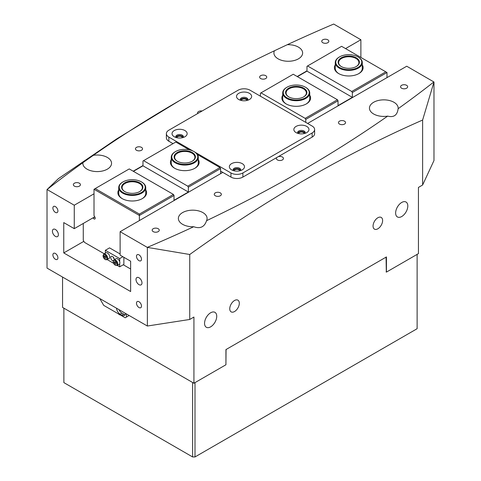 <?xml version="1.0" encoding="UTF-8"?>
<svg xmlns="http://www.w3.org/2000/svg" width="481" height="481" viewBox="0 0 481 481"><rect width="100%" height="100%" fill="white"/><g stroke="black" fill="none" stroke-linecap="round" stroke-linejoin="round"><path stroke-width="0.72" d="M358.327 57.077L357.966 56.866A13.005 7.51 0 0 0 339.574 56.866A13.005 7.51 0 0 0 339.574 67.484A13.005 7.51 0 0 0 357.966 67.484A13.005 7.51 0 0 0 357.966 56.866L358.327 57.077A13.51 7.798 180 0 1 362.283 62.59A13.51 7.798 180 0 1 353.944 69.799A13.51 7.798 180 0 1 339.219 68.104A13.51 7.798 180 0 1 335.263 62.59A13.51 7.798 180 0 1 339.219 57.077A13.51 7.798 180 0 1 339.4 56.968M341.245 66.522L341.245 66.522A10.642 6.145 180 0 1 341.245 57.834A10.642 6.145 180 0 1 356.295 57.834A10.642 6.145 180 0 1 356.295 66.522A10.642 6.145 180 0 1 341.245 66.522M356.114 66.625A10.131 5.85 0 0 0 358.904 62.59A10.131 5.85 0 0 0 355.94 58.454A10.131 5.85 0 0 0 344.895 57.185A10.131 5.85 0 0 0 338.636 62.59A10.131 5.85 0 0 0 341.432 66.625M194.33 151.755L193.969 151.551A13.005 7.51 0 0 0 175.577 151.551A13.005 7.51 0 0 0 175.577 162.169A13.005 7.51 0 0 0 193.969 162.169A13.005 7.51 0 0 0 193.969 151.551L194.33 151.755A13.51 7.798 180 0 1 198.286 157.275A13.51 7.798 180 0 1 189.947 164.478A13.51 7.798 180 0 1 175.222 162.788A13.51 7.798 180 0 1 171.26 157.275A13.51 7.798 180 0 1 175.222 151.755A13.51 7.798 180 0 1 175.403 151.653M177.248 161.201L177.248 161.201A10.642 6.145 180 0 1 177.248 152.513A10.642 6.145 180 0 1 192.298 152.513A10.642 6.145 180 0 1 192.298 161.201A10.642 6.145 180 0 1 177.248 161.201M192.111 161.309A10.131 5.85 0 0 0 194.907 157.275A10.131 5.85 0 0 0 191.937 153.138A10.131 5.85 0 0 0 180.898 151.87A10.131 5.85 0 0 0 174.639 157.275A10.131 5.85 0 0 0 177.435 161.309M55.393 229.485A4.221 2.435 -120 0 0 53.283 229.281A4.221 2.435 -120 0 0 52.639 232.66A4.221 2.435 -120 0 0 55.393 236.381A4.221 2.435 -120 0 0 57.504 236.592A4.221 2.435 -120 0 0 58.153 233.207A4.221 2.435 -120 0 0 55.393 229.485M138.991 277.753A4.221 2.435 -120 0 0 136.881 277.543A4.221 2.435 -120 0 0 136.231 280.928A4.221 2.435 -120 0 0 138.991 284.644A4.221 2.435 -120 0 0 141.101 284.854A4.221 2.435 -120 0 0 141.751 281.475A4.221 2.435 -120 0 0 138.991 277.753M406.619 85.317A3.547 2.05 0 0 0 402.753 84.872A3.547 2.05 0 0 0 400.565 86.766A3.547 2.05 0 0 0 401.599 88.215A3.547 2.05 0 0 0 405.465 88.654A3.547 2.05 0 0 0 407.654 86.766A3.547 2.05 0 0 0 406.619 85.317M344.516 121.17A3.547 2.05 0 0 0 340.65 120.725A3.547 2.05 0 0 0 338.462 122.619A3.547 2.05 0 0 0 339.502 124.068A3.547 2.05 0 0 0 343.368 124.513A3.547 2.05 0 0 0 345.556 122.619A3.547 2.05 0 0 0 344.516 121.17M276.755 157.534A3.547 2.05 0 0 0 276.365 158.471A3.547 2.05 0 0 0 277.399 159.92A3.547 2.05 0 0 0 281.265 160.365A3.547 2.05 0 0 0 283.453 158.471A3.547 2.05 0 0 0 282.419 157.022A3.547 2.05 0 0 0 278.289 156.65M220.316 192.875A3.547 2.05 0 0 0 216.45 192.43A3.547 2.05 0 0 0 214.261 194.324A3.547 2.05 0 0 0 215.302 195.773A3.547 2.05 0 0 0 219.168 196.218A3.547 2.05 0 0 0 221.356 194.324A3.547 2.05 0 0 0 220.316 192.875M158.219 228.728A3.547 2.05 0 0 0 154.353 228.283A3.547 2.05 0 0 0 152.164 230.177A3.547 2.05 0 0 0 153.205 231.626A3.547 2.05 0 0 0 157.065 232.07A3.547 2.05 0 0 0 159.259 230.177A3.547 2.05 0 0 0 158.219 228.728M304.19 133.574A2.784 1.611 0 0 0 303.379 132.509A2.784 1.611 0 0 0 300.397 132.149A2.784 1.611 0 0 0 298.623 133.574M239.7 170.809A2.784 1.611 0 0 0 238.889 169.745A2.784 1.611 0 0 0 235.912 169.384A2.784 1.611 0 0 0 234.133 170.809M327.795 39.809A3.547 2.05 0 0 0 323.935 39.37A3.547 2.05 0 0 0 321.741 41.258A3.547 2.05 0 0 0 322.781 42.707A3.547 2.05 0 0 0 326.647 43.152A3.547 2.05 0 0 0 328.836 41.258A3.547 2.05 0 0 0 327.795 39.809M265.698 75.667A3.547 2.05 0 0 0 261.832 75.222A3.547 2.05 0 0 0 259.644 77.11A3.547 2.05 0 0 0 260.684 78.559A3.547 2.05 0 0 0 264.55 79.004A3.547 2.05 0 0 0 266.739 77.11A3.547 2.05 0 0 0 265.698 75.667M202.104 111.003A3.547 2.05 0 0 0 197.547 112.963A3.547 2.05 0 0 0 197.691 113.552M141.498 147.372A3.547 2.05 0 0 0 137.632 146.927A3.547 2.05 0 0 0 135.444 148.815A3.547 2.05 0 0 0 136.484 150.264A3.547 2.05 0 0 0 140.35 150.709A3.547 2.05 0 0 0 142.538 148.815A3.547 2.05 0 0 0 141.498 147.372M79.401 183.225A3.547 2.05 0 0 0 75.535 182.78A3.547 2.05 0 0 0 73.346 184.674A3.547 2.05 0 0 0 74.381 186.117A3.547 2.05 0 0 0 78.247 186.562A3.547 2.05 0 0 0 80.435 184.674A3.547 2.05 0 0 0 79.401 183.225M246.867 100.481A2.784 1.611 0 0 0 246.056 99.417A2.784 1.611 0 0 0 243.079 99.056A2.784 1.611 0 0 0 241.3 100.481M182.377 137.71A2.784 1.611 0 0 0 181.565 136.646A2.784 1.611 0 0 0 178.589 136.285A2.784 1.611 0 0 0 176.81 137.71M234.53 311.538A6.758 3.902 120 0 0 238.943 305.585A6.758 3.902 120 0 0 237.909 300.168A6.758 3.902 120 0 0 234.53 300.505A6.758 3.902 120 0 0 230.116 306.457A6.758 3.902 120 0 0 231.151 311.874A6.758 3.902 120 0 0 234.53 311.538M377.838 228.8A6.758 3.902 120 0 0 382.251 222.847A6.758 3.902 120 0 0 381.217 217.43A6.758 3.902 120 0 0 377.838 217.767A6.758 3.902 120 0 0 373.424 223.719A6.758 3.902 120 0 0 374.458 229.136A6.758 3.902 120 0 0 377.838 228.8M401.719 216.528A8.616 4.972 120 0 0 407.347 208.934A8.616 4.972 120 0 0 406.024 202.032A8.616 4.972 120 0 0 401.719 202.459A8.616 4.972 120 0 0 396.091 210.053A8.616 4.972 120 0 0 397.414 216.955A8.616 4.972 120 0 0 401.719 216.528M210.642 326.846A8.616 4.972 120 0 0 216.27 319.252A8.616 4.972 120 0 0 214.953 312.349A8.616 4.972 120 0 0 210.642 312.776A8.616 4.972 120 0 0 205.02 320.37A8.616 4.972 120 0 0 206.337 327.272A8.616 4.972 120 0 0 210.642 326.846M138.991 254.858A3.547 2.05 -120 0 0 137.217 254.683A3.547 2.05 -120 0 0 136.676 257.527A3.547 2.05 -120 0 0 138.991 260.654A3.547 2.05 -120 0 0 140.765 260.828A3.547 2.05 -120 0 0 141.306 257.984A3.547 2.05 -120 0 0 138.991 254.858M138.991 301.743A3.547 2.05 -120 0 0 137.217 301.569A3.547 2.05 -120 0 0 136.676 304.413A3.547 2.05 -120 0 0 138.991 307.539A3.547 2.05 -120 0 0 140.765 307.714A3.547 2.05 -120 0 0 141.306 304.87A3.547 2.05 -120 0 0 138.991 301.743M55.393 253.481A3.547 2.05 -120 0 0 53.619 253.307A3.547 2.05 -120 0 0 53.078 256.151A3.547 2.05 -120 0 0 55.393 259.271A3.547 2.05 -120 0 0 57.167 259.451A3.547 2.05 -120 0 0 57.714 256.607A3.547 2.05 -120 0 0 55.393 253.481M55.393 206.596A3.547 2.05 -120 0 0 53.619 206.421A3.547 2.05 -120 0 0 53.078 209.265A3.547 2.05 -120 0 0 55.393 212.392A3.547 2.05 -120 0 0 57.167 212.566A3.547 2.05 -120 0 0 57.714 209.722A3.547 2.05 -120 0 0 55.393 206.596M433.916 81.914A1352.8 781.03 0 0 1 398.13 108.718A14.358 8.285 0 0 0 398.16 108.141A14.358 8.285 0 0 0 393.957 102.279A14.358 8.285 0 0 0 378.313 100.481A14.358 8.285 0 0 0 369.45 108.141A14.358 8.285 0 0 0 373.659 113.997A14.358 8.285 0 0 0 387.662 116.125A1352.8 781.03 0 0 1 206.559 220.683A14.358 8.285 0 0 0 207.089 218.458A14.358 8.285 0 0 0 202.88 212.596A14.358 8.285 0 0 0 187.235 210.798A14.358 8.285 0 0 0 178.373 218.458A14.358 8.285 0 0 0 182.582 224.314A14.358 8.285 0 0 0 193.735 226.725A1352.8 781.03 0 0 1 147.3 247.384L189.742 254.491C266.949 199.11 344.576 154.293 422.619 120.046L433.976 82.01L406.734 66.222L307.618 123.443M274.441 50.758A14.358 8.285 0 0 0 273.911 52.982A14.358 8.285 0 0 0 278.12 58.838A14.358 8.285 0 0 0 293.765 60.636A14.358 8.285 0 0 0 302.627 52.982A14.358 8.285 0 0 0 298.418 47.12A14.358 8.285 0 0 0 287.265 44.715L274.441 50.758A1352.8 781.03 180 0 0 179.581 100.565L116.492 139.027L58.381 178.649L47.084 189.526A1352.8 781.03 180 0 1 82.87 162.716A14.358 8.285 0 0 0 82.84 163.299A14.358 8.285 0 0 0 87.043 169.156A14.358 8.285 0 0 0 102.687 170.953A14.358 8.285 0 0 0 111.55 163.299A14.358 8.285 0 0 0 107.341 157.437A14.358 8.285 0 0 0 93.338 155.315L82.87 162.716M386.075 271.891L386.435 272.102L418.44 253.619L418.44 187.428L422.619 185.017L433.976 160.546L433.976 82.01M222.823 172.396L120.124 231.692L147.3 247.384M287.265 44.715A1352.8 781.03 180 0 1 333.7 24.05L360.876 39.743L345.55 48.593M93.338 155.315A1352.8 781.03 180 0 1 179.581 100.565M47.084 189.526L74.266 205.219L94.011 193.813M133.183 171.2L142.977 165.548M297.18 76.515L306.974 70.863M62.56 277.062L62.56 307.401L193.927 383.243L193.927 317.051L189.742 319.468L189.742 254.491M360.876 57.443L360.876 39.743M74.266 205.219L74.266 228.661L63.757 222.595L63.757 252.928L130.634 291.54L130.634 261.201L120.124 255.134L120.124 231.692M147.36 247.487L147.36 326.022L47.024 268.091L47.024 189.556M422.619 185.017L422.619 120.046M386.435 272.102L386.435 256.932L225.932 349.597L225.932 364.766L193.927 383.243M147.36 326.022L189.742 319.468M83.862 241.324L63.757 252.928M94.739 216.841L74.266 228.661M398.13 108.718C397.312 115.212 393.825 117.683 387.662 116.125M206.559 220.683C204.473 227.002 200.198 229.016 193.735 226.725M249.435 93.326A7.564 4.371 0 0 0 238.732 93.326A7.564 4.371 0 0 0 238.732 99.507L238.732 99.507A7.564 4.371 0 0 0 249.435 99.507A7.564 4.371 0 0 0 249.435 93.326M247.631 100.276A3.8 2.195 0 0 0 247.883 99.495A3.8 2.195 0 0 0 246.771 97.944A3.8 2.195 0 0 0 242.628 97.469A3.8 2.195 0 0 0 240.284 99.495A3.8 2.195 0 0 0 240.53 100.276M247.769 100.024A3.8 2.195 0 0 0 246.771 99.002A3.8 2.195 0 0 0 243.067 98.443A3.8 2.195 0 0 0 240.398 100.024M184.945 130.561A7.564 4.371 0 0 0 174.242 130.561A7.564 4.371 0 0 0 174.242 136.736L174.242 136.736A7.564 4.371 0 0 0 184.945 136.736A7.564 4.371 0 0 0 184.945 130.561M183.147 137.506A3.8 2.195 0 0 0 183.393 136.724A3.8 2.195 0 0 0 182.281 135.173A3.8 2.195 0 0 0 178.138 134.698A3.8 2.195 0 0 0 175.793 136.724A3.8 2.195 0 0 0 176.046 137.506M183.279 137.253A3.8 2.195 0 0 0 182.281 136.237A3.8 2.195 0 0 0 178.577 135.672A3.8 2.195 0 0 0 175.908 137.253M306.758 126.425A7.564 4.371 0 0 0 296.055 126.425A7.564 4.371 0 0 0 296.055 132.6L296.055 132.6A7.564 4.371 0 0 0 306.758 132.6A7.564 4.371 0 0 0 306.758 126.425M304.954 133.369A3.8 2.195 0 0 0 305.207 132.588A3.8 2.195 0 0 0 304.094 131.036A3.8 2.195 0 0 0 299.952 130.561A3.8 2.195 0 0 0 297.607 132.588A3.8 2.195 0 0 0 297.853 133.369M305.092 133.117A3.8 2.195 0 0 0 304.094 132.101A3.8 2.195 0 0 0 300.391 131.535A3.8 2.195 0 0 0 297.721 133.117M242.268 163.654A7.564 4.371 0 0 0 231.565 163.654A7.564 4.371 0 0 0 231.565 169.835L231.565 169.835A7.564 4.371 0 0 0 242.268 169.835A7.564 4.371 0 0 0 242.268 163.654M240.47 170.605A3.8 2.195 0 0 0 240.716 169.817A3.8 2.195 0 0 0 239.604 168.266A3.8 2.195 0 0 0 235.462 167.791A3.8 2.195 0 0 0 233.117 169.817A3.8 2.195 0 0 0 233.369 170.605M240.602 170.352A3.8 2.195 0 0 0 239.604 169.33A3.8 2.195 0 0 0 235.9 168.765A3.8 2.195 0 0 0 233.231 170.352M195.202 152.315L230.946 172.95A8.442 4.876 0 0 0 242.887 172.95L312.151 132.96A8.442 4.876 0 0 0 314.628 129.515A8.442 4.876 0 0 0 312.151 126.064L250.054 90.212A8.442 4.876 0 0 0 238.113 90.212L168.849 130.201A8.442 4.876 0 0 0 166.372 133.652A8.442 4.876 0 0 0 168.849 137.097L193.025 151.058M220.599 171.116L230.946 177.086A8.442 4.876 0 0 0 242.887 177.086L312.151 137.097A8.442 4.876 0 0 0 314.628 133.652L314.628 129.515M166.372 133.652L166.372 137.788A8.442 4.876 0 0 0 168.849 141.234L173.028 143.645M100.072 298.719A20.268 11.7 -120 0 0 100.325 299.519L103.704 305.369L125.198 317.779L126.395 317.087L126.395 313.913M126.395 317.087L129.136 315.5M116.546 308.231A5.069 2.928 -120 0 0 120.124 314.159L121.915 315.193A5.069 2.928 -120 0 0 124.447 315.44A5.069 2.928 -120 0 0 125.487 313.396M118.963 309.626A5.069 2.928 -120 0 0 121.915 313.125L123.707 314.159A5.069 2.928 -120 0 0 125.18 314.64M141.781 182.095L141.426 181.89A13.005 7.51 0 0 0 123.034 181.89A13.005 7.51 0 0 0 123.034 192.508A13.005 7.51 0 0 0 141.426 192.508A13.005 7.51 0 0 0 141.426 181.89L141.781 182.095A13.51 7.798 180 0 1 145.737 187.608A13.51 7.798 180 0 1 137.398 194.817A13.51 7.798 180 0 1 122.673 193.128A13.51 7.798 180 0 1 118.717 187.608A13.51 7.798 180 0 1 122.673 182.095A13.51 7.798 180 0 1 122.859 181.992M124.705 191.54L124.705 191.54A10.642 6.145 180 0 1 124.705 182.852A10.642 6.145 180 0 1 139.755 182.852A10.642 6.145 180 0 1 139.755 191.54A10.642 6.145 180 0 1 124.705 191.54M139.568 191.642A10.131 5.85 0 0 0 142.364 187.608A10.131 5.85 0 0 0 139.394 183.471A10.131 5.85 0 0 0 128.349 182.203A10.131 5.85 0 0 0 122.096 187.608A10.131 5.85 0 0 0 124.886 191.642M305.778 87.41L305.423 87.205A13.005 7.51 0 0 0 287.031 87.205A13.005 7.51 0 0 0 287.031 97.823A13.005 7.51 0 0 0 305.423 97.823A13.005 7.51 0 0 0 305.423 87.205L305.778 87.41A13.51 7.798 180 0 1 309.74 92.929A13.51 7.798 180 0 1 301.395 100.132A13.51 7.798 180 0 1 286.67 98.443A13.51 7.798 180 0 1 282.714 92.929A13.51 7.798 180 0 1 286.67 87.41A13.51 7.798 180 0 1 286.856 87.308M288.702 96.855L288.702 96.855A10.642 6.145 180 0 1 288.702 88.167A10.642 6.145 180 0 1 303.751 88.167A10.642 6.145 180 0 1 303.751 96.855A10.642 6.145 180 0 1 288.702 96.855M303.565 96.958A10.131 5.85 0 0 0 306.361 92.929A10.131 5.85 0 0 0 303.391 88.793A10.131 5.85 0 0 0 292.346 87.524A10.131 5.85 0 0 0 286.093 92.929A10.131 5.85 0 0 0 288.889 96.958M118.717 189.911A14.358 8.285 0 0 0 122.078 198.575A14.358 8.285 0 0 0 142.382 198.575A14.358 8.285 0 0 0 145.737 189.911M145.737 187.608L145.737 193.404A13.51 7.798 180 0 1 142.069 198.743M171.26 159.578A14.358 8.285 0 0 0 174.621 168.236A14.358 8.285 0 0 0 194.925 168.236A14.358 8.285 0 0 0 198.286 159.578M198.286 157.275L198.286 163.065A13.51 7.798 180 0 1 194.619 168.41M93.049 217.815L93.17 218.019A1.69 0.974 -120 0 0 94.859 218.999A1.69 0.974 -120 0 0 94.859 217.045L94.011 215.584L94.011 189.267L139.394 215.464L174.026 195.472L174.026 200.294L188.36 192.021L188.36 187.199L220.599 168.578L220.599 173.683M104.239 253.776L84.458 242.358L83.267 240.29L83.267 223.467M123.274 264.766L130.634 269.011M133.423 171.338L142.977 165.825L188.36 192.021M197.402 154.497L220.003 167.544L187.758 186.165L143.572 160.654L142.977 160.997L142.977 165.825M139.394 220.569L139.394 214.087L95.208 188.576L129.245 168.927L173.431 194.438L139.394 214.087M143.572 160.654L175.818 142.033L189.304 149.819M220.599 168.578L220.003 167.544M122.384 198.743A13.51 7.798 180 0 1 118.717 193.404L118.717 187.608M174.928 168.41A13.51 7.798 180 0 1 171.26 163.065L171.26 157.275M187.758 186.165L188.36 187.199M174.026 195.472L173.431 194.438M95.208 188.576L94.011 189.267M335.263 64.893A14.358 8.285 0 0 0 338.618 73.551A14.358 8.285 0 0 0 338.624 73.551A14.358 8.285 0 0 0 358.922 73.551A14.358 8.285 0 0 0 362.283 64.893M338.931 73.725A13.51 7.798 180 0 1 335.263 68.38L335.263 62.59M282.714 95.226A14.358 8.285 0 0 0 286.075 103.89L286.075 103.89A14.358 8.285 0 0 0 306.379 103.89A14.358 8.285 0 0 0 309.74 95.226M286.381 104.064A13.51 7.798 180 0 1 282.714 98.719L282.714 92.929M297.42 76.653L306.974 71.14L352.357 97.342L352.357 92.514L386.989 72.517L386.989 77.621M352.357 97.342L338.023 105.616L338.023 100.788L337.428 99.753L293.242 74.242L260.997 92.857L305.182 118.368L305.778 119.402L338.023 100.788M305.778 122.384L305.778 119.402M337.428 99.753L305.182 118.368M260.997 92.857L260.401 93.206L260.401 96.188M307.569 65.969L351.755 91.48L385.792 71.831L341.606 46.32L306.974 66.312L306.974 71.14M362.283 62.59L362.283 68.38A13.51 7.798 180 0 1 358.616 73.725M309.74 92.929L309.74 98.719A13.51 7.798 180 0 1 306.072 104.064M351.755 91.48L352.357 92.514M385.792 71.831L386.989 72.517M118.717 314.033A2.11 1.221 0 0 0 120.334 314.971M114.219 258.88A2.531 1.461 60 0 1 113.095 256.926M114.316 259.68A2.531 1.461 -120 0 0 114.316 259.596A2.531 1.461 -120 0 0 113.209 257.046A2.531 1.461 -120 0 0 111.255 256.367A2.531 1.461 -120 0 0 110.732 257.527A2.531 1.461 -120 0 0 113.209 260.864M105.357 253.132L105.357 250.282L119.691 258.562L119.691 261.676M120.124 253.98L109.536 247.871L105.357 250.282M122.871 256.722L119.691 258.562M119.691 263.714L119.691 266.835L117.226 265.41M123.87 257.299L123.87 264.418L119.691 266.835M113.522 263.275L107.077 259.548M117.111 265.476C114.316 265.392 113.077 263.702 113.402 260.407L115.993 258.712A3.211 1.852 60 0 1 118.945 260.155A3.211 1.852 60 0 1 119.607 263.865A3.211 1.852 60 0 1 119.204 264.267L117.111 265.476A3.211 1.852 60 0 0 117.52 265.073A3.211 1.852 60 0 0 116.853 261.363A3.211 1.852 60 0 0 113.907 259.914A3.211 1.852 60 0 0 113.498 260.317M116.089 262.969A1.269 0.734 60 0 1 115.987 262.854L115.524 262.067M116.095 262.975L115.987 262.854A1.269 0.734 60 0 1 115.596 262.157M116.083 262.734L116.125 263.949L115.254 264.087L114.334 263.005L114.292 261.784L115.169 261.652L116.083 262.734M116.113 263.588L115.254 264.087M115.53 262.313L114.334 263.005M105.357 256.187L105.952 257.137A1.269 0.734 60 0 1 105.808 256.962A1.269 0.734 60 0 1 105.477 256.391A1.269 0.734 60 0 1 105.441 256.289M103.752 254.058L105.844 252.85A3.211 1.852 60 0 1 109.409 255.441A3.211 1.852 60 0 1 109.055 258.405L106.962 259.614A3.211 1.852 60 0 0 107.317 256.644A3.211 1.852 60 0 0 103.752 254.058L103.265 257.155C104.329 259.283 105.561 260.101 106.962 259.614M105.062 258.207L104.167 257.094L104.161 255.898L105.056 255.808L105.952 256.92L105.958 258.117L105.062 258.207L105.958 257.69M105.363 256.403L104.167 257.094M226.407 349.32L226.052 349.94L225.932 364.628M194.997 382.623L194.997 456.95L192.61 456.95L63.877 382.623L63.877 308.159L192.61 382.485L192.61 456.95M417.123 254.377L417.123 328.709L194.997 456.95M386.315 272.03L386.075 257.551L385.72 257.347M312.151 137.097L312.151 132.96M242.887 177.086L242.887 172.95M230.946 177.086L230.946 172.95M168.849 141.234L168.849 137.097M123.707 314.159L121.915 315.193M121.915 313.125L120.124 314.159M94.859 217.045L93.17 218.019M113.468 260.804A2.784 1.611 -120 0 0 114.298 264.352A2.784 1.611 -120 0 0 116.955 264.935A2.784 1.611 -120 0 0 116.125 261.381A2.784 1.611 -120 0 0 113.468 260.804M106.764 256.842A2.784 1.611 -120 0 0 104.064 254.467A2.784 1.611 -120 0 0 103.355 257.173A2.784 1.611 -120 0 0 106.054 259.548A2.784 1.611 -120 0 0 106.764 256.842M339.574 56.866L339.219 57.077M175.577 151.551L175.222 151.755M123.034 181.89L122.673 182.095M287.031 87.205L286.67 87.41"/></g></svg>
